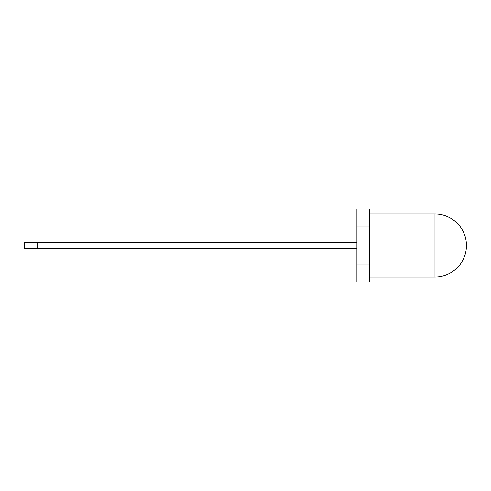 <?xml version="1.0" encoding="UTF-8"?>
<svg xmlns="http://www.w3.org/2000/svg" width="491" height="491" viewBox="0 0 491 491"><rect width="100%" height="100%" fill="white"/><g stroke="black" fill="none" stroke-linecap="round" stroke-linejoin="round"><path stroke-width="0.74" d="M369.508 276.973L434.977 276.973L434.977 214.027L369.508 214.027M356.92 248.649L24.55 248.649L24.55 242.351L356.92 242.351M37.138 248.649L37.138 242.351M356.92 264.005L356.92 226.995L369.508 226.995L369.508 264.005L356.92 264.005L356.92 282.012L369.508 282.012L369.508 264.005M369.508 226.995L369.508 208.988L356.92 208.988L356.92 226.995M434.977 276.973A31.473 31.473 0 0 0 466.45 245.5A31.473 31.473 0 0 0 434.977 214.027"/></g></svg>
